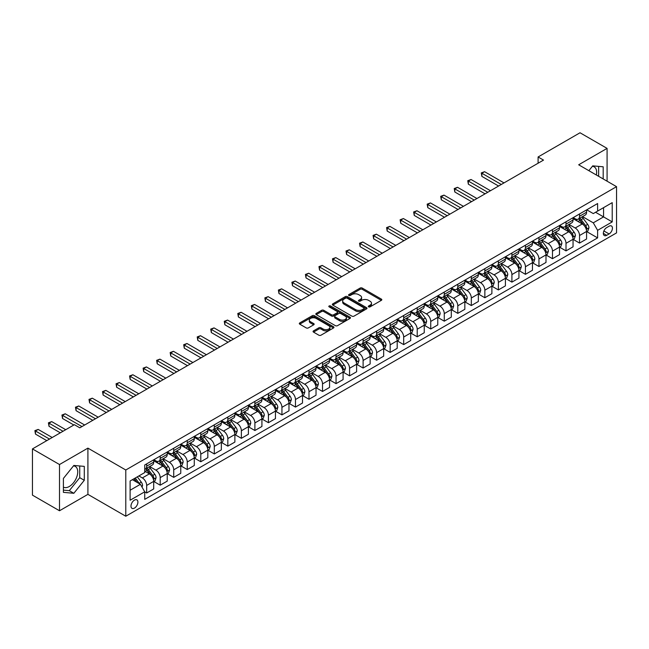 <?xml version="1.0" encoding="UTF-8"?>
<svg xmlns="http://www.w3.org/2000/svg" width="649" height="649" viewBox="0 0 649 649"><rect width="100%" height="100%" fill="white"/><g stroke="black" fill="none" stroke-linecap="round" stroke-linejoin="round"><path stroke-width="0.97" d="M368.6 306.855A1.055 0.608 0 0 0 370.092 306.855L381.377 300.333A1.501 0.868 0 0 0 381.815 299.724A1.501 0.868 0 0 0 381.377 299.108L362.256 288.067A1.501 0.868 0 0 0 360.13 288.067L348.846 294.589A1.055 0.608 0 0 0 348.537 295.019A1.055 0.608 0 0 0 348.846 295.449A1.055 0.608 0 0 0 350.33 295.449L351.79 294.605A4.811 2.774 0 0 1 358.589 294.605L360.187 295.522A4.811 2.774 0 0 1 361.59 297.485A4.811 2.774 0 0 1 360.187 299.449L358.727 300.292A1.055 0.608 0 0 0 358.418 300.722A1.055 0.608 0 0 0 358.727 301.152A1.055 0.608 0 0 0 360.211 301.152L361.671 300.309A4.811 2.774 0 0 1 368.47 300.309L370.06 301.225A4.811 2.774 0 0 1 371.471 303.188A4.811 2.774 0 0 1 370.06 305.152L368.6 305.995A1.055 0.608 0 0 0 368.291 306.425A1.055 0.608 0 0 0 368.6 306.855L368.6 305.995M63.399 487.123A11.933 6.896 120 0 0 69.297 486.49A11.933 6.896 120 0 0 77.093 475.968A11.933 6.896 120 0 0 75.268 466.404A11.933 6.896 120 0 0 73.507 465.868M134.44 508.11A4.9 2.831 120 0 0 137.645 503.794A4.9 2.831 120 0 0 136.89 499.868A4.9 2.831 120 0 0 134.44 500.111A4.9 2.831 120 0 0 131.244 504.427A4.9 2.831 120 0 0 131.998 508.354A4.9 2.831 120 0 0 134.44 508.11M592.407 166.282A11.933 6.896 -60 0 1 594.168 166.825A11.933 6.896 -60 0 1 596.35 174.995M313.499 330.876A1.501 0.868 0 0 0 313.061 331.493A1.501 0.868 0 0 0 313.499 332.101L318.862 335.2A1.501 0.868 0 0 0 320.987 335.2L333.521 327.964A1.501 0.868 0 0 0 333.959 327.347A1.501 0.868 0 0 0 333.521 326.739L314.4 315.698A1.501 0.868 0 0 0 312.274 315.698L299.741 322.934A1.501 0.868 0 0 0 299.303 323.551A1.501 0.868 0 0 0 299.741 324.159L306.223 327.899A1.501 0.868 0 0 0 308.348 327.899L313.71 324.808A1.501 0.868 0 0 0 314.148 324.192A1.501 0.868 0 0 0 313.71 323.575L310.498 321.726A4.016 2.32 0 0 1 309.322 320.087A4.016 2.32 0 0 1 311.804 317.937A4.016 2.32 0 0 1 316.185 318.44L328.767 325.709A4.016 2.32 0 0 1 329.943 327.347A4.016 2.32 0 0 1 327.461 329.497A4.016 2.32 0 0 1 323.088 328.994L320.987 327.777A1.501 0.868 0 0 0 318.862 327.777L313.499 330.876L313.499 332.101M87.907 448.126L59.505 464.53L32.45 448.913L32.45 495.146L59.505 510.763L87.907 494.36L125.784 516.231L125.784 469.998L87.907 448.126L87.907 494.36M607.083 181.193L607.083 148.386L578.673 164.789L616.55 186.661L125.784 469.998M607.083 148.386L580.028 132.769L538.094 156.977L538.094 163.224M32.45 448.913L74.384 424.697L79.795 427.821L543.505 160.1L538.094 156.977M351.896 316.128A1.501 0.868 0 0 0 354.021 316.128L366.555 308.892A1.501 0.868 0 0 0 366.993 308.275A1.501 0.868 0 0 0 366.555 307.667L347.434 296.625A1.501 0.868 0 0 0 345.309 296.625L332.775 303.862A1.501 0.868 0 0 0 332.337 304.478A1.501 0.868 0 0 0 332.775 305.087L351.896 316.128M329.538 307.082A1.055 0.608 0 0 1 330.601 307.228L330.601 305.979L350.038 317.199A1.501 0.868 0 0 1 350.476 317.815A1.501 0.868 0 0 1 350.038 318.424L337.504 325.66A1.501 0.868 0 0 1 335.379 325.66L316.258 314.627L321.628 311.552L321.628 310.303L316.258 313.402A1.501 0.868 0 0 0 315.82 314.011A1.501 0.868 0 0 0 316.258 314.627L316.258 313.402M321.628 311.552A1.501 0.868 0 0 1 323.746 311.552L323.746 310.303A1.501 0.868 0 0 0 321.628 310.303M323.746 310.303L331.501 314.781A1.501 0.868 0 0 0 333.627 314.781L337.188 312.721A1.501 0.868 0 0 0 337.626 312.112A1.501 0.868 0 0 0 337.188 311.496L329.116 306.839A1.055 0.608 0 0 1 328.808 306.409A1.055 0.608 0 0 1 329.457 305.849A1.055 0.608 0 0 1 330.601 305.979M609.087 226.209L606.701 227.58A4.746 2.742 120 0 0 603.602 231.758A4.746 2.742 120 0 0 604.333 235.563A4.746 2.742 120 0 0 606.701 235.327L609.087 233.956A4.746 2.742 120 0 0 612.185 229.77A4.746 2.742 120 0 0 611.455 225.974A4.746 2.742 120 0 0 609.087 226.209M125.784 516.231L616.55 232.894L616.55 186.661M586.737 209.805L593.283 213.586L597.615 211.087L597.615 203.526L144.727 465L144.727 472.561L130.116 480.99L130.116 500.233L144.727 491.804L144.727 499.365L597.615 237.891L597.615 230.33L593.283 222.834L582.526 216.62M597.615 211.087L612.218 202.65L612.218 221.893L597.615 230.33M59.505 464.53L59.505 510.763M595.555 212.272L603.562 216.896L603.562 207.648L612.218 202.65M593.283 222.834L603.562 216.896L612.218 221.893M130.116 490.238L140.395 484.308L132.388 479.684M144.727 491.861L146.674 492.989L146.674 485.428A6.125 3.537 -120 0 0 142.342 477.932L138.878 475.928M146.674 492.989L153.708 488.924L153.708 481.371A6.125 3.537 -120 0 0 149.375 473.867L144.727 471.182M153.87 481.526L160.198 485.176L160.198 477.615A6.125 3.537 -120 0 0 155.874 470.119L149.659 466.534M160.198 485.176L167.231 481.12L167.231 473.559A6.125 3.537 -120 0 0 162.907 466.063L153.708 460.749M167.393 473.713L173.729 477.372L173.729 469.811A6.125 3.537 -120 0 0 169.397 462.315L163.183 458.721M173.729 477.372L180.763 473.308L180.763 465.747A6.125 3.537 -120 0 0 176.431 458.251L167.231 452.937M180.925 465.901L187.253 469.56L187.253 461.999A6.125 3.537 -120 0 0 182.929 454.503L176.706 450.917M187.253 469.56L194.286 465.495L194.286 457.934A6.125 3.537 -120 0 0 189.962 450.438L180.763 445.133M194.449 458.097L200.784 461.747L200.784 454.186A6.125 3.537 -120 0 0 196.452 446.69L190.238 443.105M200.784 461.747L207.818 457.691L207.818 450.13A6.125 3.537 -120 0 0 203.486 442.634L194.286 437.321M207.98 450.284L214.308 453.943L214.308 446.382A6.125 3.537 -120 0 0 209.976 438.886L203.762 435.292M214.308 453.943L221.341 449.879L221.341 442.318A6.125 3.537 -120 0 0 217.017 434.822L207.818 429.508M221.504 442.472L227.831 446.131L227.831 438.57A6.125 3.537 -120 0 0 223.507 431.074L217.293 427.488M227.831 446.131L234.873 442.066L234.873 434.506A6.125 3.537 -120 0 0 230.541 427.01L221.341 421.704M235.035 434.668L241.363 438.318L241.363 430.758A6.125 3.537 -120 0 0 237.031 423.262L230.817 419.676M241.363 438.318L248.397 434.262L248.397 426.701A6.125 3.537 -120 0 0 244.065 419.205L234.873 413.892M248.559 426.855L254.887 430.514L254.887 422.953A6.125 3.537 -120 0 0 250.563 415.449L244.349 411.864M254.887 430.514L261.92 426.45L261.92 418.889A6.125 3.537 -120 0 0 257.596 411.393L248.397 406.079M262.082 419.043L268.418 422.702L268.418 415.141A6.125 3.537 -120 0 0 264.086 407.645L257.872 404.051M268.418 422.702L275.452 418.637L275.452 411.077A6.125 3.537 -120 0 0 271.12 403.581L261.92 398.275M275.614 411.239L281.942 414.889L281.942 407.329A6.125 3.537 -120 0 0 277.618 399.833L271.404 396.247M281.942 414.889L288.975 410.833L288.975 403.272A6.125 3.537 -120 0 0 284.651 395.768L275.452 390.463M289.138 403.427L295.473 407.077L295.473 399.524A6.125 3.537 -120 0 0 291.141 392.02L284.927 388.435M295.473 407.077L302.507 403.021L302.507 395.46A6.125 3.537 -120 0 0 298.175 387.964L288.975 382.65M302.669 395.614L308.997 399.273L308.997 391.712A6.125 3.537 -120 0 0 304.673 384.216L298.451 380.622M308.997 399.273L316.031 395.209L316.031 387.648A6.125 3.537 -120 0 0 311.707 380.152L302.507 374.838M316.193 387.81L322.529 391.461L322.529 383.9A6.125 3.537 -120 0 0 318.197 376.404L311.982 372.818M322.529 391.461L329.562 387.404L329.562 379.843A6.125 3.537 -120 0 0 325.23 372.339L316.031 367.034M329.724 379.998L336.052 383.648L336.052 376.096A6.125 3.537 -120 0 0 331.72 368.591L325.506 365.006M336.052 383.648L343.086 379.592L343.086 372.031A6.125 3.537 -120 0 0 338.754 364.535L329.562 359.222M343.248 372.185L349.576 375.844L349.576 368.283A6.125 3.537 -120 0 0 345.252 360.787L339.038 357.193M349.576 375.844L356.609 371.78L356.609 364.219A6.125 3.537 -120 0 0 352.285 356.723L343.086 351.409M356.78 364.381L363.107 368.032L363.107 360.471A6.125 3.537 -120 0 0 358.775 352.975L352.561 349.389M363.107 368.032L370.141 363.967L370.141 356.415A6.125 3.537 -120 0 0 365.809 348.911L356.609 343.605M370.303 356.569L376.631 360.219L376.631 352.658A6.125 3.537 -120 0 0 372.307 345.163L366.093 341.577M376.631 360.219L383.664 356.163L383.664 348.602A6.125 3.537 -120 0 0 379.341 341.106L370.141 335.793M383.827 348.756L390.163 352.415L390.163 344.854A6.125 3.537 -120 0 0 385.831 337.358L379.616 333.764M390.163 352.415L397.196 348.351L397.196 340.79A6.125 3.537 -120 0 0 392.864 333.294L383.664 327.98M397.358 340.944L403.686 344.603L403.686 337.042A6.125 3.537 -120 0 0 399.362 329.546L393.14 325.96M403.686 344.603L410.72 340.538L410.72 332.978A6.125 3.537 -120 0 0 406.396 325.482L397.196 320.176M410.882 333.14L417.218 336.79L417.218 329.23A6.125 3.537 -120 0 0 412.886 321.734L406.672 318.148M417.218 336.79L424.251 332.734L424.251 325.173A6.125 3.537 -120 0 0 419.919 317.677L410.72 312.364M424.414 325.327L430.741 328.986L430.741 321.425A6.125 3.537 -120 0 0 426.409 313.929L420.195 310.336M430.741 328.986L437.775 324.922L437.775 317.361A6.125 3.537 -120 0 0 433.451 309.865L424.251 304.551M437.937 317.515L444.273 321.174L444.273 313.613A6.125 3.537 -120 0 0 439.941 306.117L433.727 302.531M444.273 321.174L451.306 317.11L451.306 309.549A6.125 3.537 -120 0 0 446.974 302.053L437.775 296.747M451.469 309.711L457.796 313.362L457.796 305.801A6.125 3.537 -120 0 0 453.464 298.305L447.25 294.719M457.796 313.362L464.83 309.305L464.83 301.744A6.125 3.537 -120 0 0 460.498 294.248L451.306 288.935M464.992 301.899L471.32 305.557L471.32 297.996A6.125 3.537 -120 0 0 466.996 290.492L460.782 286.907M471.32 305.557L478.354 301.493L478.354 293.932A6.125 3.537 -120 0 0 474.03 286.436L464.83 281.122M478.516 294.086L484.852 297.745L484.852 290.184A6.125 3.537 -120 0 0 480.52 282.688L474.305 279.094M484.852 297.745L491.885 293.681L491.885 286.12A6.125 3.537 -120 0 0 487.553 278.624L478.354 273.318M492.047 286.282L498.375 289.933L498.375 282.372A6.125 3.537 -120 0 0 494.051 274.876L487.837 271.29M498.375 289.933L505.409 285.876L505.409 278.316A6.125 3.537 -120 0 0 501.085 270.811L491.885 265.506M505.571 278.47L511.907 282.12L511.907 274.568A6.125 3.537 -120 0 0 507.575 267.063L501.361 263.478M511.907 282.12L518.94 278.064L518.94 270.503A6.125 3.537 -120 0 0 514.608 263.007L505.409 257.694M519.103 270.657L525.43 274.316L525.43 266.755A6.125 3.537 -120 0 0 521.106 259.259L514.884 255.665M525.43 274.316L532.464 270.252L532.464 262.691A6.125 3.537 -120 0 0 528.14 255.195L518.94 249.881M532.626 262.853L538.962 266.504L538.962 258.943A6.125 3.537 -120 0 0 534.63 251.447L528.416 247.861M538.962 266.504L545.996 262.447L545.996 254.887A6.125 3.537 -120 0 0 541.664 247.383L532.464 242.077M546.158 255.041L552.486 258.691L552.486 251.139A6.125 3.537 -120 0 0 548.154 243.635L541.939 240.049M552.486 258.691L559.519 254.635L559.519 247.074A6.125 3.537 -120 0 0 555.187 239.578L545.996 234.265M559.681 247.228L566.009 250.887L566.009 243.326A6.125 3.537 -120 0 0 561.685 235.83L555.471 232.237M566.009 250.887L573.051 246.823L573.051 239.262A6.125 3.537 -120 0 0 568.719 231.766L559.519 226.452M573.213 239.424L579.541 243.075L579.541 235.514A6.125 3.537 -120 0 0 575.209 228.018L568.995 224.432M579.541 243.075L586.574 239.01L586.574 231.458A6.125 3.537 -120 0 0 582.242 223.954L573.051 218.648M573.213 217.618L575.209 218.77A6.125 3.537 -120 0 0 578.275 219.078A6.125 3.537 -120 0 0 579.541 216.271L579.541 213.959M559.681 225.422L561.685 226.582A6.125 3.537 -120 0 0 564.744 226.882A6.125 3.537 -120 0 0 566.009 224.083L566.009 221.771M546.158 233.234L548.154 234.394A6.125 3.537 -120 0 0 551.22 234.695A6.125 3.537 -120 0 0 552.486 231.888L552.486 229.576M532.626 241.047L534.63 242.199A6.125 3.537 -120 0 0 537.688 242.507A6.125 3.537 -120 0 0 538.962 239.7L538.962 237.388M519.103 248.851L521.106 250.011A6.125 3.537 -120 0 0 524.165 250.311A6.125 3.537 -120 0 0 525.43 247.512L525.43 245.2M505.571 256.663L507.575 257.823A6.125 3.537 -120 0 0 510.633 258.124A6.125 3.537 -120 0 0 511.907 255.325L511.907 253.013M492.047 264.476L494.051 265.628A6.125 3.537 -120 0 0 497.11 265.936A6.125 3.537 -120 0 0 498.375 263.129L498.375 260.817M478.516 272.28L480.52 273.44A6.125 3.537 -120 0 0 483.586 273.74A6.125 3.537 -120 0 0 484.852 270.941L484.852 268.629M464.992 280.092L466.996 281.252A6.125 3.537 -120 0 0 470.054 281.552A6.125 3.537 -120 0 0 471.32 278.754L471.32 276.442M451.469 287.905L453.464 289.056A6.125 3.537 -120 0 0 456.531 289.365A6.125 3.537 -120 0 0 457.796 286.558L457.796 284.246M437.937 295.717L439.941 296.869A6.125 3.537 -120 0 0 442.999 297.169A6.125 3.537 -120 0 0 444.273 294.37L444.273 292.058M424.414 303.521L426.409 304.681A6.125 3.537 -120 0 0 429.476 304.981A6.125 3.537 -120 0 0 430.741 302.183L430.741 299.87M410.882 311.333L412.886 312.485A6.125 3.537 -120 0 0 415.944 312.794A6.125 3.537 -120 0 0 417.218 309.987L417.218 307.675M397.358 319.146L399.362 320.298A6.125 3.537 -120 0 0 402.421 320.598A6.125 3.537 -120 0 0 403.686 317.799L403.686 315.487M383.827 326.95L385.831 328.11A6.125 3.537 -120 0 0 388.889 328.41A6.125 3.537 -120 0 0 390.163 325.611L390.163 323.299M370.303 334.762L372.307 335.914A6.125 3.537 -120 0 0 375.365 336.223A6.125 3.537 -120 0 0 376.631 333.416L376.631 331.104M356.772 342.575L358.775 343.727A6.125 3.537 -120 0 0 361.842 344.027A6.125 3.537 -120 0 0 363.107 341.228L363.107 338.916M343.248 350.379L345.252 351.539A6.125 3.537 -120 0 0 348.31 351.839A6.125 3.537 -120 0 0 349.576 349.04L349.576 346.728M329.724 358.191L331.72 359.351A6.125 3.537 -120 0 0 334.787 359.651A6.125 3.537 -120 0 0 336.052 356.845L336.052 354.532M316.193 366.004L318.197 367.156A6.125 3.537 -120 0 0 321.255 367.464A6.125 3.537 -120 0 0 322.529 364.657L322.529 362.345M302.669 373.808L304.673 374.968A6.125 3.537 -120 0 0 307.731 375.268A6.125 3.537 -120 0 0 308.997 372.469L308.997 370.157M289.138 381.62L291.141 382.78A6.125 3.537 -120 0 0 294.2 383.08A6.125 3.537 -120 0 0 295.473 380.273L295.473 377.969M275.614 389.432L277.618 390.584A6.125 3.537 -120 0 0 280.676 390.893A6.125 3.537 -120 0 0 281.942 388.086L281.942 385.774M262.082 397.237L264.086 398.397A6.125 3.537 -120 0 0 267.153 398.697A6.125 3.537 -120 0 0 268.418 395.898L268.418 393.586M248.559 405.049L250.563 406.209A6.125 3.537 -120 0 0 253.621 406.509A6.125 3.537 -120 0 0 254.887 403.71L254.887 401.398M235.035 412.861L237.031 414.013A6.125 3.537 -120 0 0 240.098 414.322A6.125 3.537 -120 0 0 241.363 411.515L241.363 409.203M221.504 420.674L223.507 421.826A6.125 3.537 -120 0 0 226.566 422.126A6.125 3.537 -120 0 0 227.831 419.327L227.831 417.015M207.98 428.478L209.976 429.638A6.125 3.537 -120 0 0 213.042 429.938A6.125 3.537 -120 0 0 214.308 427.139L214.308 424.827M194.449 436.29L196.452 437.442A6.125 3.537 -120 0 0 199.511 437.751A6.125 3.537 -120 0 0 200.784 434.944L200.784 432.632M180.925 444.103L182.929 445.255A6.125 3.537 -120 0 0 185.987 445.555A6.125 3.537 -120 0 0 187.253 442.756L187.253 440.444M167.393 451.907L169.397 453.067A6.125 3.537 -120 0 0 172.456 453.367A6.125 3.537 -120 0 0 173.729 450.568L173.729 448.256M153.87 459.719L155.874 460.871A6.125 3.537 -120 0 0 158.932 461.179A6.125 3.537 -120 0 0 160.198 458.372L160.198 456.06M586.737 231.612L597.615 237.891M578.275 219.078L585.309 215.014A6.125 3.537 -120 0 0 586.574 212.207L586.574 209.903M564.744 226.882L571.777 222.826A6.125 3.537 -120 0 0 573.051 220.019L573.051 217.707M551.22 234.695L558.254 230.63A6.125 3.537 -120 0 0 559.519 227.831L559.519 225.519M537.688 242.507L544.722 238.443A6.125 3.537 -120 0 0 545.996 235.644L545.996 233.332M524.165 250.311L531.198 246.255A6.125 3.537 -120 0 0 532.464 243.448L532.464 241.136M510.633 258.124L517.667 254.059A6.125 3.537 -120 0 0 518.94 251.26L518.94 248.948M497.11 265.936L504.143 261.872A6.125 3.537 -120 0 0 505.409 259.073L505.409 256.761M483.586 273.74L490.62 269.684A6.125 3.537 -120 0 0 491.885 266.877L491.885 264.565M470.054 281.552L477.088 277.488A6.125 3.537 -120 0 0 478.354 274.689L478.354 272.377M456.531 289.365L463.564 285.3A6.125 3.537 -120 0 0 464.83 282.502L464.83 280.19M442.999 297.169L450.033 293.113A6.125 3.537 -120 0 0 451.306 290.306L451.306 287.994M429.476 304.981L436.509 300.917A6.125 3.537 -120 0 0 437.775 298.118L437.775 295.806M415.944 312.794L422.978 308.729A6.125 3.537 -120 0 0 424.251 305.93L424.251 303.618M402.421 320.598L409.454 316.542A6.125 3.537 -120 0 0 410.72 313.735L410.72 311.423M388.889 328.41L395.931 324.354A6.125 3.537 -120 0 0 397.196 321.547L397.196 319.235M375.365 336.223L382.399 332.158A6.125 3.537 -120 0 0 383.664 329.359L383.664 327.047M361.842 344.027L368.875 339.971A6.125 3.537 -120 0 0 370.141 337.164L370.141 334.852M348.31 351.839L355.344 347.783A6.125 3.537 -120 0 0 356.609 344.976L356.609 342.664M334.787 359.651L341.82 355.587A6.125 3.537 -120 0 0 343.086 352.788L343.086 350.476M321.255 367.464L328.289 363.399A6.125 3.537 -120 0 0 329.562 360.601L329.562 358.289M307.731 375.268L314.765 371.212A6.125 3.537 -120 0 0 316.031 368.405L316.031 366.093M294.2 383.08L301.233 379.016A6.125 3.537 -120 0 0 302.507 376.217L302.507 373.905M280.676 390.893L287.71 386.828A6.125 3.537 -120 0 0 288.975 384.03L288.975 381.717M267.153 398.697L274.186 394.641A6.125 3.537 -120 0 0 275.452 391.834L275.452 389.522M253.621 406.509L260.655 402.445A6.125 3.537 -120 0 0 261.92 399.646L261.92 397.334M240.098 414.322L247.131 410.257A6.125 3.537 -120 0 0 248.397 407.458L248.397 405.146M226.566 422.126L233.599 418.07A6.125 3.537 -120 0 0 234.873 415.263L234.873 412.951M213.042 429.938L220.076 425.874A6.125 3.537 -120 0 0 221.341 423.075L221.341 420.763M199.511 437.751L206.544 433.686A6.125 3.537 -120 0 0 207.818 430.887L207.818 428.575M185.987 445.555L193.021 441.498A6.125 3.537 -120 0 0 194.286 438.692L194.286 436.379M172.456 453.367L179.497 449.311A6.125 3.537 -120 0 0 180.763 446.504L180.763 444.192M158.932 461.179L165.966 457.115A6.125 3.537 -120 0 0 167.231 454.316L167.231 452.004M144.727 469.235A6.125 3.537 -120 0 0 145.408 468.984L152.442 464.927A6.125 3.537 -120 0 0 153.708 462.12L153.708 459.808M145.408 468.984A6.125 3.537 -120 0 0 146.674 466.185L146.674 463.873M140.395 484.308L144.727 491.804M603.189 178.937L603.189 166.793L592.74 165.86L588.87 170.679M63.399 492.356L73.84 493.289L84.289 480.301L84.289 466.38L73.84 465.447L63.399 478.435L63.399 492.356M598.638 176.317L598.638 166.387M63.399 490.141L69.297 490.668L79.738 477.68L79.738 465.974M79.738 477.68L84.289 480.301M69.297 490.668L73.84 493.289M369.021 307.001L370.06 306.401A4.811 2.774 0 0 0 371.471 304.438L371.471 303.188M361.59 297.485L361.59 298.735A4.811 2.774 0 0 1 360.187 300.698L359.14 301.298M381.352 300.349L362.256 289.324A1.501 0.868 0 0 0 360.13 289.324L349.267 295.595M366.539 308.9L347.434 297.875A1.501 0.868 0 0 0 345.309 297.875L332.799 305.103M363.902 308.705A1.055 0.608 0 0 0 364.211 308.275A1.055 0.608 0 0 0 363.902 307.845L347.118 298.159A1.055 0.608 0 0 0 345.633 298.159L344.092 299.051A4.811 2.774 0 0 0 342.68 301.014A4.811 2.774 0 0 0 344.092 302.969L355.563 309.597A4.811 2.774 0 0 0 362.361 309.597L363.902 308.705L363.902 309.954A1.055 0.608 0 0 0 364.211 309.524L364.211 308.275M342.68 301.014L342.68 302.264A4.811 2.774 0 0 0 344.092 304.219L344.092 302.969M363.902 309.954L362.361 310.847A4.811 2.774 0 0 1 355.563 310.847L344.092 304.219M323.746 311.552L331.501 316.031A1.501 0.868 0 0 0 333.627 316.031L337.188 313.97A1.501 0.868 0 0 0 337.626 313.362L337.626 312.112M330.601 307.228L350.022 318.44M339.549 319.422A4.016 2.32 0 0 0 343.929 319.925A4.016 2.32 0 0 0 346.412 317.783A4.016 2.32 0 0 0 345.236 316.144L340.798 313.581A1.501 0.868 0 0 0 338.673 313.581L335.119 315.641A1.501 0.868 0 0 0 334.673 316.25A1.501 0.868 0 0 0 335.119 316.866L339.549 319.422L339.549 320.671A4.016 2.32 0 0 0 343.929 321.174A4.016 2.32 0 0 0 346.412 319.032L346.412 317.783M334.673 316.25L334.673 317.499A1.501 0.868 0 0 0 335.119 318.115L335.119 316.866M339.549 320.671L335.119 318.115M329.943 327.347L329.943 328.597A4.016 2.32 0 0 1 327.461 330.747A4.016 2.32 0 0 1 323.088 330.244L320.987 329.027A1.501 0.868 0 0 0 318.862 329.027L313.516 332.118M309.322 320.087L309.322 321.336A4.016 2.32 0 0 0 310.498 322.975L310.498 321.726M313.71 323.575L313.71 324.808L310.498 322.975M333.505 327.972L314.4 316.947A1.501 0.868 0 0 0 312.274 316.947L299.765 324.176L299.741 322.934M586.574 231.701L587.872 230.955L588.951 227.831A4.056 2.345 -120 0 0 587.661 224.376L583.24 218.478A11.706 6.758 -120 0 0 581.958 216.944M577.561 221.252A11.706 6.758 -120 0 0 575.168 218.745M586.201 229.219L586.761 228.002A4.056 2.345 -120 0 0 585.601 225.56L581.179 219.662A11.706 6.758 -120 0 0 579.906 218.129M578.819 218.762A9.719 5.614 60 0 1 580.409 220.571L584.149 225.568M504.005 182.904L484.576 171.693L481.874 173.259L481.874 176.382L498.594 186.036M578.608 218.883A11.706 6.758 60 0 1 579.881 220.409L582.826 224.335M481.874 176.382L481.282 172.91L501.296 184.47M481.282 172.91L484.576 171.693M573.051 239.513L574.349 238.767L575.428 235.644A4.056 2.345 -120 0 0 574.13 232.188L569.708 226.282A11.706 6.758 -120 0 0 568.435 224.757M564.038 229.065A11.706 6.758 -120 0 0 561.636 226.558M572.678 237.031L573.237 235.814A4.056 2.345 -120 0 0 572.077 233.372L567.656 227.474A11.706 6.758 -120 0 0 566.374 225.941M565.287 226.574A9.719 5.614 60 0 1 566.885 228.383L570.625 233.38M490.474 190.717L471.052 179.505L468.351 181.063L468.351 184.186L485.063 193.84M565.076 226.688A11.706 6.758 60 0 1 566.358 228.221L569.295 232.147M468.351 184.186L467.751 180.722L487.772 192.282M467.751 180.722L471.052 179.505M559.519 247.326L560.817 246.571L561.896 243.448A4.056 2.345 -120 0 0 560.606 240L556.185 234.094A11.706 6.758 -120 0 0 554.903 232.561M550.506 236.877A11.706 6.758 -120 0 0 548.113 234.362M559.154 244.843L559.714 243.626A4.056 2.345 -120 0 0 558.554 241.185L554.124 235.279A11.706 6.758 -120 0 0 552.851 233.754M551.764 234.378A9.719 5.614 60 0 1 553.354 236.195L557.102 241.185M476.95 198.529L457.529 187.31L454.819 188.875L454.819 191.999L471.539 201.652M551.553 234.5A11.706 6.758 60 0 1 552.826 236.033L555.771 239.952M454.819 191.999L454.227 188.535L474.241 200.087M454.227 188.535L457.529 187.31M545.996 255.13L547.294 254.384L548.373 251.26A4.056 2.345 -120 0 0 547.083 247.804L542.653 241.907A11.706 6.758 -120 0 0 541.38 240.373M536.983 244.681A11.706 6.758 -120 0 0 534.581 242.174M545.622 252.648L546.182 251.431A4.056 2.345 -120 0 0 545.022 248.997L540.601 243.091A11.706 6.758 -120 0 0 539.327 241.558M538.232 242.191A9.719 5.614 60 0 1 539.83 244L543.57 248.997M463.427 206.341L443.997 195.122L441.296 196.688L441.296 199.811L458.016 209.465M538.021 242.312A11.706 6.758 60 0 1 539.303 243.837L542.24 247.764M441.296 199.811L440.695 196.339L460.717 207.899M440.695 196.339L443.997 195.122M532.464 262.942L533.762 262.196L534.849 259.073A4.056 2.345 -120 0 0 533.551 255.617L529.13 249.711A11.706 6.758 -120 0 0 527.856 248.186M523.451 252.493A11.706 6.758 -120 0 0 521.058 249.987M532.099 260.46L532.659 259.243A4.056 2.345 -120 0 0 531.499 256.801L527.077 250.903A11.706 6.758 -120 0 0 525.795 249.37M524.708 250.003A9.719 5.614 60 0 1 526.298 251.812L530.046 256.809M449.895 214.146L430.474 202.934L427.764 204.492L427.764 207.615L444.484 217.269M524.497 250.116A11.706 6.758 60 0 1 525.779 251.65L528.716 255.576M427.764 207.615L427.172 204.151L447.193 215.711M427.172 204.151L430.474 202.934M518.94 270.755L520.238 270L521.317 266.877A4.056 2.345 -120 0 0 520.027 263.429L515.606 257.523A11.706 6.758 -120 0 0 514.324 255.99M509.927 260.306A11.706 6.758 -120 0 0 507.534 257.791M518.567 268.272L519.127 267.055A4.056 2.345 -120 0 0 517.967 264.614L513.546 258.708A11.706 6.758 -120 0 0 512.272 257.182M511.177 257.807A9.719 5.614 60 0 1 512.775 259.624L516.515 264.622M436.371 221.958L416.942 210.747L414.24 212.304L414.24 215.427L430.96 225.081M510.974 257.929A11.706 6.758 60 0 1 512.248 259.462L515.184 263.38M414.24 215.427L413.64 211.963L433.662 223.516M413.64 211.963L416.942 210.747M505.409 278.567L506.707 277.813L507.794 274.689A4.056 2.345 -120 0 0 506.496 271.233L502.075 265.336A11.706 6.758 -120 0 0 500.801 263.802M496.404 268.11A11.706 6.758 -120 0 0 494.003 265.603M505.044 276.076L505.603 274.86A4.056 2.345 -120 0 0 504.443 272.426L500.022 266.52A11.706 6.758 -120 0 0 498.74 264.987M497.653 265.619A9.719 5.614 60 0 1 499.251 267.437L502.991 272.426M422.84 229.77L403.418 218.551L400.709 220.116L400.709 223.24L417.429 232.894M497.442 265.741A11.706 6.758 60 0 1 498.724 267.266L501.661 271.193M400.709 223.24L400.117 219.768L420.138 231.328M400.117 219.768L403.418 218.551M491.885 286.371L493.183 285.625L494.262 282.502A4.056 2.345 -120 0 0 492.972 279.046L488.551 273.14A11.706 6.758 -120 0 0 487.269 271.615M482.872 275.922A11.706 6.758 -120 0 0 480.479 273.416M491.512 283.889L492.072 282.672A4.056 2.345 -120 0 0 490.912 280.23L486.49 274.332A11.706 6.758 -120 0 0 485.217 272.799M484.13 273.432A9.719 5.614 60 0 1 485.72 275.241L489.46 280.238M409.316 237.575L389.887 226.363L387.185 227.921L387.185 231.052L403.905 240.698M483.919 273.553A11.706 6.758 60 0 1 485.192 275.079L488.137 279.005M387.185 231.052L386.593 227.58L406.607 239.14M386.593 227.58L389.887 226.363M478.354 294.184L479.66 293.429L480.739 290.306A4.056 2.345 -120 0 0 479.441 286.858L475.019 280.952A11.706 6.758 -120 0 0 473.746 279.419M469.349 283.735A11.706 6.758 -120 0 0 466.947 281.22M477.989 291.701L478.548 290.484A4.056 2.345 -120 0 0 477.388 288.042L472.967 282.137A11.706 6.758 -120 0 0 471.685 280.611M470.598 281.236A9.719 5.614 60 0 1 472.196 283.053L475.936 288.051M395.785 245.387L376.363 234.175L373.654 235.733L373.654 238.856L390.373 248.51M470.387 281.358A11.706 6.758 60 0 1 471.669 282.891L474.606 286.817M373.654 238.856L373.061 235.392L393.083 246.953M373.061 235.392L376.363 234.175M464.83 301.996L466.128 301.241L467.207 298.118A4.056 2.345 -120 0 0 465.917 294.662L461.496 288.764A11.706 6.758 -120 0 0 460.214 287.231M455.817 291.539A11.706 6.758 -120 0 0 453.424 289.032M464.457 299.505L465.025 298.289A4.056 2.345 -120 0 0 463.857 295.855L459.435 289.949A11.706 6.758 -120 0 0 458.162 288.416M457.074 289.048A9.719 5.614 60 0 1 458.665 290.866L462.413 295.855M382.261 253.199L362.84 241.98L360.13 243.545L360.13 246.669L376.85 256.323M456.864 289.17A11.706 6.758 60 0 1 458.137 290.695L461.082 294.622M360.13 246.669L359.538 243.197L379.551 254.757M359.538 243.197L362.84 241.98M451.306 309.8L452.604 309.054L453.683 305.93A4.056 2.345 -120 0 0 452.385 302.475L447.964 296.569A11.706 6.758 -120 0 0 446.69 295.044M442.294 299.351A11.706 6.758 -120 0 0 439.892 296.844M450.933 307.318L451.493 306.101A4.056 2.345 -120 0 0 450.333 303.659L445.912 297.761A11.706 6.758 -120 0 0 444.63 296.228M443.543 296.861A9.719 5.614 60 0 1 445.141 298.67L448.881 303.667M368.729 261.003L349.308 249.792L346.607 251.35L346.607 254.481L363.318 264.127M443.332 296.982A11.706 6.758 60 0 1 444.614 298.508L447.55 302.434M346.607 254.481L346.006 251.009L366.028 262.569M346.006 251.009L349.308 249.792M437.775 317.612L439.073 316.866L440.16 313.735A4.056 2.345 -120 0 0 438.862 310.287L434.441 304.381A11.706 6.758 -120 0 0 433.159 302.856M428.762 307.164A11.706 6.758 -120 0 0 426.369 304.657M437.41 315.13L437.97 313.913A4.056 2.345 -120 0 0 436.809 311.471L432.388 305.565A11.706 6.758 -120 0 0 431.106 304.04M430.019 304.665A9.719 5.614 60 0 1 431.609 306.482L435.357 311.479M355.206 268.816L335.784 257.604L333.075 259.162L333.075 262.285L349.795 271.939M429.808 304.787A11.706 6.758 60 0 1 431.082 306.32L434.027 310.246M333.075 262.285L332.483 258.821L352.504 270.382M332.483 258.821L335.784 257.604M424.251 325.425L425.549 324.67L426.628 321.547A4.056 2.345 -120 0 0 425.338 318.091L420.917 312.193A11.706 6.758 -120 0 0 419.635 310.66M415.238 314.968A11.706 6.758 -120 0 0 412.845 312.461M423.878 322.934L424.438 321.717A4.056 2.345 -120 0 0 423.278 319.284L418.856 313.378A11.706 6.758 -120 0 0 417.583 311.853M416.488 312.477A9.719 5.614 60 0 1 418.086 314.294L421.826 319.284M341.682 276.628L322.253 265.409L319.551 266.974L319.551 270.098L336.271 279.751M416.285 312.599A11.706 6.758 60 0 1 417.558 314.132L420.495 318.051M319.551 270.098L318.951 266.634L338.973 278.186M318.951 266.634L322.253 265.409M410.72 333.229L412.018 332.483L413.105 329.359A4.056 2.345 -120 0 0 411.807 325.903L407.385 320.006A11.706 6.758 -120 0 0 406.112 318.472M401.715 322.78A11.706 6.758 -120 0 0 399.313 320.273M410.355 330.747L410.914 329.53A4.056 2.345 -120 0 0 409.754 327.088L405.333 321.19A11.706 6.758 -120 0 0 404.051 319.657M402.964 320.29A9.719 5.614 60 0 1 404.562 322.099L408.302 327.096M328.151 284.432L308.729 273.221L306.02 274.787L306.02 277.91L322.74 287.556M402.753 320.411A11.706 6.758 60 0 1 404.035 321.936L406.972 325.863M306.02 277.91L305.428 274.438L325.449 285.998M305.428 274.438L308.729 273.221M397.196 341.041L398.494 340.295L399.573 337.164A4.056 2.345 -120 0 0 398.283 333.716L393.862 327.81A11.706 6.758 -120 0 0 392.58 326.285M388.183 330.592A11.706 6.758 -120 0 0 385.79 328.086M396.823 338.559L397.383 337.342A4.056 2.345 -120 0 0 396.223 334.9L391.801 329.002A11.706 6.758 -120 0 0 390.528 327.469M389.432 328.094A9.719 5.614 60 0 1 391.031 329.911L394.77 334.908M314.627 292.245L295.198 281.033L292.496 282.591L292.496 285.714L309.216 295.368M389.23 328.216A11.706 6.758 60 0 1 390.503 329.749L393.44 333.675M292.496 285.714L291.896 282.25L311.918 293.81M291.896 282.25L295.198 281.033M383.664 348.854L384.962 348.099L386.05 344.976A4.056 2.345 -120 0 0 384.752 341.52L380.33 335.622A11.706 6.758 -120 0 0 379.057 334.089M374.66 338.397A11.706 6.758 -120 0 0 372.258 335.89M383.299 346.363L383.859 345.146A4.056 2.345 -120 0 0 382.699 342.713L378.278 336.807A11.706 6.758 -120 0 0 376.996 335.282M375.909 335.906A9.719 5.614 60 0 1 377.507 337.723L381.247 342.713M301.095 300.057L281.674 288.837L278.965 290.403L278.965 293.526L295.684 303.18M375.698 336.028A11.706 6.758 60 0 1 376.98 337.561L379.916 341.479M278.965 293.526L278.372 290.062L298.394 301.615M278.372 290.062L281.674 288.837M370.141 356.658L371.439 355.912L372.518 352.788A4.056 2.345 -120 0 0 371.228 349.332L366.807 343.435A11.706 6.758 -120 0 0 365.525 341.901M361.128 346.209A11.706 6.758 -120 0 0 358.735 343.702M369.768 354.176L370.328 352.959A4.056 2.345 -120 0 0 369.167 350.517L364.746 344.619A11.706 6.758 -120 0 0 363.472 343.086M362.385 343.719A9.719 5.614 60 0 1 363.975 345.528L367.715 350.525M287.572 307.861L268.142 296.65L265.441 298.216L265.441 301.339L282.161 310.993M362.174 343.84A11.706 6.758 60 0 1 363.448 345.365L366.393 349.292M265.441 301.339L264.849 297.867L284.862 309.427M264.849 297.867L268.142 296.65M356.609 364.47L357.915 363.724L358.994 360.601A4.056 2.345 -120 0 0 357.696 357.145L353.275 351.239A11.706 6.758 -120 0 0 352.001 349.714M347.604 354.021A11.706 6.758 -120 0 0 345.203 351.515M356.244 361.988L356.804 360.771A4.056 2.345 -120 0 0 355.644 358.329L351.223 352.431A11.706 6.758 -120 0 0 349.941 350.898M348.854 351.531A9.719 5.614 60 0 1 350.452 353.34L354.192 358.337M274.04 315.674L254.619 304.462L251.917 306.02L251.917 309.143L268.629 318.797M348.643 351.644A11.706 6.758 60 0 1 349.925 353.178L352.861 357.104M251.917 309.143L251.317 305.679L271.339 317.239M251.317 305.679L254.619 304.462M343.086 372.283L344.384 371.528L345.463 368.405A4.056 2.345 -120 0 0 344.173 364.957L339.752 359.051A11.706 6.758 -120 0 0 338.47 357.518M334.073 361.834A11.706 6.758 -120 0 0 331.68 359.319M342.721 369.8L343.28 368.583A4.056 2.345 -120 0 0 342.112 366.141L337.691 360.236A11.706 6.758 -120 0 0 336.417 358.71M335.33 359.335A9.719 5.614 60 0 1 336.92 361.152L340.668 366.141M260.517 323.486L241.095 312.266L238.386 313.832L238.386 316.955L255.106 326.609M335.119 359.457A11.706 6.758 60 0 1 336.393 360.99L339.338 364.908M238.386 316.955L237.794 313.491L257.807 325.044M237.794 313.491L241.095 312.266M329.562 380.087L330.86 379.341L331.939 376.217A4.056 2.345 -120 0 0 330.649 372.761L326.22 366.863A11.706 6.758 -120 0 0 324.946 365.33M320.549 369.638A11.706 6.758 -120 0 0 318.148 367.131M329.189 377.604L329.749 376.388A4.056 2.345 -120 0 0 328.589 373.954L324.167 368.048A11.706 6.758 -120 0 0 322.894 366.515M321.799 367.147A9.719 5.614 60 0 1 323.397 368.957L327.137 373.954M246.993 331.298L227.564 320.079L224.862 321.644L224.862 324.768L241.582 334.422M321.588 367.269A11.706 6.758 60 0 1 322.869 368.794L325.806 372.721M224.862 324.768L224.262 321.296L244.284 332.856M224.262 321.296L227.564 320.079M316.031 387.899L317.329 387.153L318.416 384.03A4.056 2.345 -120 0 0 317.118 380.574L312.696 374.668A11.706 6.758 -120 0 0 311.423 373.143M307.018 377.45A11.706 6.758 -120 0 0 304.624 374.944M315.665 385.417L316.225 384.2A4.056 2.345 -120 0 0 315.065 381.758L310.644 375.86A11.706 6.758 -120 0 0 309.362 374.327M308.275 374.96A9.719 5.614 60 0 1 309.865 376.769L313.613 381.766M233.462 339.103L214.04 327.891L211.331 329.449L211.331 332.572L228.05 342.226M308.064 375.073A11.706 6.758 60 0 1 309.338 376.607L312.283 380.533M211.331 332.572L210.738 329.108L230.76 340.668M210.738 329.108L214.04 327.891M302.507 395.712L303.805 394.957L304.884 391.834A4.056 2.345 -120 0 0 303.594 388.386L299.173 382.48A11.706 6.758 -120 0 0 297.891 380.947M293.494 385.263A11.706 6.758 -120 0 0 291.101 382.748M302.134 393.229L302.694 392.012A4.056 2.345 -120 0 0 301.534 389.57L297.112 383.664A11.706 6.758 -120 0 0 295.839 382.139M294.743 382.764A9.719 5.614 60 0 1 296.342 384.581L300.081 389.578M219.938 346.915L200.509 335.703L197.807 337.261L197.807 340.384L214.527 350.038M294.541 382.886A11.706 6.758 60 0 1 295.814 384.419L298.751 388.337M197.807 340.384L197.207 336.92L217.228 348.472M197.207 336.92L200.509 335.703M288.975 403.516L290.273 402.769L291.36 399.646A4.056 2.345 -120 0 0 290.062 396.19L285.641 390.292A11.706 6.758 -120 0 0 284.367 388.759M279.97 393.067A11.706 6.758 -120 0 0 277.569 390.56M288.61 401.033L289.17 399.816A4.056 2.345 -120 0 0 288.01 397.383L283.589 391.477A11.706 6.758 -120 0 0 282.307 389.944M281.22 390.576A9.719 5.614 60 0 1 282.818 392.394L286.558 397.383M206.406 354.727L186.985 343.508L184.275 345.073L184.275 348.197L200.995 357.85M281.009 390.698A11.706 6.758 60 0 1 282.291 392.223L285.227 396.15M184.275 348.197L183.683 344.724L203.705 356.285M183.683 344.724L186.985 343.508M275.452 411.328L276.75 410.582L277.829 407.458A4.056 2.345 -120 0 0 276.539 404.002L272.118 398.097A11.706 6.758 -120 0 0 270.836 396.571M266.439 400.879A11.706 6.758 -120 0 0 264.046 398.372M275.079 408.846L275.638 407.629A4.056 2.345 -120 0 0 274.478 405.187L270.057 399.289A11.706 6.758 -120 0 0 268.783 397.756M267.688 398.389A9.719 5.614 60 0 1 269.286 400.198L273.026 405.195M192.883 362.531L173.453 351.32L170.752 352.878L170.752 356.009L187.472 365.655M267.485 398.51A11.706 6.758 60 0 1 268.759 400.035L271.704 403.962M170.752 356.009L170.16 352.537L190.173 364.097M170.16 352.537L173.453 351.32M261.92 419.14L263.226 418.386L264.305 415.263A4.056 2.345 -120 0 0 263.007 411.815L258.586 405.909A11.706 6.758 -120 0 0 257.312 404.376M252.915 408.692A11.706 6.758 -120 0 0 250.514 406.177M261.555 416.658L262.115 415.441A4.056 2.345 -120 0 0 260.955 412.999L256.533 407.093A11.706 6.758 -120 0 0 255.252 405.568M254.165 406.193A9.719 5.614 60 0 1 255.763 408.01L259.503 413.007M179.351 370.344L159.93 359.132L157.22 360.69L157.22 363.813L173.94 373.467M253.954 406.315A11.706 6.758 60 0 1 255.235 407.848L258.172 411.774M157.22 363.813L156.628 360.349L176.65 371.909M156.628 360.349L159.93 359.132M248.397 426.953L249.695 426.198L250.774 423.075A4.056 2.345 -120 0 0 249.484 419.619L245.062 413.721A11.706 6.758 -120 0 0 243.781 412.188M239.384 416.496A11.706 6.758 -120 0 0 236.99 413.989M248.023 424.462L248.591 423.245A4.056 2.345 -120 0 0 247.423 420.812L243.002 414.906A11.706 6.758 -120 0 0 241.728 413.372M240.641 414.005A9.719 5.614 60 0 1 242.231 415.822L245.971 420.812M165.828 378.156L146.406 366.936L143.697 368.502L143.697 371.626L160.417 381.279M240.43 414.127A11.706 6.758 60 0 1 241.704 415.652L244.649 419.579M143.697 371.626L143.105 368.153L163.118 379.714M143.105 368.153L146.406 366.936M234.873 434.757L236.171 434.011L237.25 430.887A4.056 2.345 -120 0 0 235.952 427.431L231.531 421.526A11.706 6.758 -120 0 0 230.257 420M225.86 424.308A11.706 6.758 -120 0 0 223.459 421.801M234.5 432.275L235.06 431.058A4.056 2.345 -120 0 0 233.9 428.616L229.478 422.718A11.706 6.758 -120 0 0 228.197 421.185M227.109 421.818A9.719 5.614 60 0 1 228.708 423.627L232.447 428.624M152.296 385.96L132.875 374.749L130.173 376.306L130.173 379.438L146.885 389.084M226.899 421.939A11.706 6.758 60 0 1 228.18 423.464L231.117 427.391M130.173 379.438L129.573 375.966L149.595 387.526M129.573 375.966L132.875 374.749M221.341 442.569L222.639 441.823L223.727 438.692A4.056 2.345 -120 0 0 222.429 435.244L218.007 429.338A11.706 6.758 -120 0 0 216.725 427.813M212.328 432.12A11.706 6.758 -120 0 0 209.935 429.614M220.976 440.087L221.536 438.87A4.056 2.345 -120 0 0 220.376 436.428L215.947 430.522A11.706 6.758 -120 0 0 214.673 428.997M213.586 429.622A9.719 5.614 60 0 1 215.176 431.439L218.924 436.436M138.772 393.773L119.351 382.561L116.642 384.119L116.642 387.242L133.361 396.896M213.375 429.743A11.706 6.758 60 0 1 214.649 431.277L217.593 435.203M116.642 387.242L116.049 383.778L136.071 395.338M116.049 383.778L119.351 382.561M207.818 450.382L209.116 449.627L210.195 446.504A4.056 2.345 -120 0 0 208.905 443.048L204.484 437.15A11.706 6.758 -120 0 0 203.202 435.617M198.805 439.925A11.706 6.758 -120 0 0 196.412 437.418M207.445 447.891L208.004 446.674A4.056 2.345 -120 0 0 206.844 444.241L202.423 438.335A11.706 6.758 -120 0 0 201.149 436.809M200.054 437.434A9.719 5.614 60 0 1 201.652 439.251L205.392 444.241M125.249 401.585L105.819 390.365L103.118 391.931L103.118 395.054L119.838 404.708M199.851 437.556A11.706 6.758 60 0 1 201.125 439.089L204.062 443.007M103.118 395.054L102.518 391.59L122.539 403.143M102.518 391.59L105.819 390.365M194.286 458.186L195.584 457.44L196.671 454.316A4.056 2.345 -120 0 0 195.373 450.86L190.952 444.954A11.706 6.758 -120 0 0 189.678 443.429M185.281 447.737A11.706 6.758 -120 0 0 182.88 445.23M193.921 455.703L194.481 454.487A4.056 2.345 -120 0 0 193.321 452.045L188.9 446.147A11.706 6.758 -120 0 0 187.618 444.614M186.531 445.246A9.719 5.614 60 0 1 188.121 447.056L191.869 452.053M111.717 409.389L92.296 398.178L89.586 399.743L89.586 402.867L106.306 412.513M186.32 445.368A11.706 6.758 60 0 1 187.602 446.893L190.538 450.82M89.586 402.867L88.994 399.395L109.016 410.955M88.994 399.395L92.296 398.178M180.763 465.998L182.061 465.252L183.14 462.12A4.056 2.345 -120 0 0 181.85 458.673L177.428 452.767A11.706 6.758 -120 0 0 176.147 451.242M171.75 455.549A11.706 6.758 -120 0 0 169.357 453.043M180.39 463.516L180.949 462.299A4.056 2.345 -120 0 0 179.789 459.857L175.368 453.959A11.706 6.758 -120 0 0 174.094 452.426M172.999 453.051A9.719 5.614 60 0 1 174.597 454.868L178.337 459.865M98.194 417.202L78.764 405.99L76.063 407.548L76.063 410.671L92.783 420.325M172.796 453.172A11.706 6.758 60 0 1 174.07 454.706L177.007 458.632M76.063 410.671L75.462 407.207L95.484 418.767M75.462 407.207L78.764 405.99M167.231 473.811L168.529 473.056L169.616 469.933A4.056 2.345 -120 0 0 168.318 466.477L163.897 460.579A11.706 6.758 -120 0 0 162.623 459.046M158.226 463.354A11.706 6.758 -120 0 0 155.825 460.847M166.866 471.32L167.426 470.103A4.056 2.345 -120 0 0 166.266 467.669L161.844 461.764A11.706 6.758 -120 0 0 160.563 460.238M159.476 460.863A9.719 5.614 60 0 1 161.074 462.68L164.814 467.669M84.662 425.014L65.241 413.794L62.531 415.36L62.531 418.483L73.84 425.014M159.265 460.985A11.706 6.758 60 0 1 160.546 462.518L163.483 466.436M62.531 418.483L61.939 415.019L81.961 426.571M61.939 415.019L65.241 413.794M153.708 481.615L155.006 480.868L156.085 477.745A4.056 2.345 -120 0 0 154.795 474.289L150.373 468.391A11.706 6.758 -120 0 0 149.092 466.858M153.334 479.132L153.894 477.915A4.056 2.345 -120 0 0 152.734 475.474L148.313 469.576A11.706 6.758 -120 0 0 147.039 468.043M145.952 468.675A9.719 5.614 60 0 1 147.542 470.484L151.282 475.482M65.727 429.695L51.709 421.607L49.008 423.172L49.008 426.296L60.316 432.818M145.741 468.797A11.706 6.758 60 0 1 147.015 470.322L149.96 474.249M49.008 426.296L48.415 422.824L63.018 431.261M48.415 422.824L51.709 421.607M142.017 487.115L142.561 485.557A4.056 2.345 -120 0 0 141.263 482.102L137.32 476.837M52.196 437.507L38.186 429.419L35.484 430.977L35.484 434.1L46.785 440.63M139.576 483.829A4.056 2.345 -120 0 0 139.21 483.286L135.268 478.021M134.246 478.605L137.085 482.394M133.962 478.767L136.371 481.98M35.484 434.1L34.884 430.636L49.494 439.073M34.884 430.636L38.186 429.419M142.342 477.932L149.375 473.867M155.874 470.119L162.907 466.063M169.397 462.315L176.431 458.251M182.929 454.503L189.962 450.438M196.452 446.69L203.486 442.634M209.976 438.886L217.017 434.822M223.507 431.074L230.541 427.01M237.031 423.262L244.065 419.205M250.563 415.449L257.596 411.393M264.086 407.645L271.12 403.581M277.618 399.833L284.651 395.768M291.141 392.02L298.175 387.964M304.673 384.216L311.707 380.152M318.197 376.404L325.23 372.339M331.72 368.591L338.754 364.535M345.252 360.787L352.285 356.723M358.775 352.975L365.809 348.911M372.307 345.163L379.341 341.106M385.831 337.358L392.864 333.294M399.362 329.546L406.396 325.482M412.886 321.734L419.919 317.677M426.409 313.929L433.451 309.865M439.941 306.117L446.974 302.053M453.464 298.305L460.498 294.248M466.996 290.492L474.03 286.436M480.52 282.688L487.553 278.624M494.051 274.876L501.085 270.811M507.575 267.063L514.608 263.007M521.106 259.259L528.14 255.195M534.63 251.447L541.664 247.383M548.154 243.635L555.187 239.578M561.685 235.83L568.719 231.766M575.209 228.018L582.242 223.954M579.541 216.271L586.574 212.207M579.541 235.514L586.574 231.458M566.009 243.326L573.051 239.262M566.009 224.083L573.051 220.019M552.486 251.139L559.519 247.074M552.486 231.888L559.519 227.831M538.962 258.943L545.996 254.887M538.962 239.7L545.996 235.644M525.43 266.755L532.464 262.691M525.43 247.512L532.464 243.448M511.907 274.568L518.94 270.503M511.907 255.325L518.94 251.26M498.375 282.372L505.409 278.316M498.375 263.129L505.409 259.073M484.852 290.184L491.885 286.12M484.852 270.941L491.885 266.877M471.32 297.996L478.354 293.932M471.32 278.754L478.354 274.689M457.796 305.801L464.83 301.744M457.796 286.558L464.83 282.502M444.273 313.613L451.306 309.549M444.273 294.37L451.306 290.306M430.741 321.425L437.775 317.361M430.741 302.183L437.775 298.118M417.218 329.23L424.251 325.173M417.218 309.987L424.251 305.93M403.686 337.042L410.72 332.978M403.686 317.799L410.72 313.735M390.163 344.854L397.196 340.79M390.163 325.611L397.196 321.547M376.631 352.658L383.664 348.602M376.631 333.416L383.664 329.359M363.107 360.471L370.141 356.415M363.107 341.228L370.141 337.164M349.576 368.283L356.609 364.219M349.576 349.04L356.609 344.976M336.052 376.096L343.086 372.031M336.052 356.845L343.086 352.788M322.529 383.9L329.562 379.843M322.529 364.657L329.562 360.601M308.997 391.712L316.031 387.648M308.997 372.469L316.031 368.405M295.473 399.524L302.507 395.46M295.473 380.273L302.507 376.217M281.942 407.329L288.975 403.272M281.942 388.086L288.975 384.03M268.418 415.141L275.452 411.077M268.418 395.898L275.452 391.834M254.887 422.953L261.92 418.889M254.887 403.71L261.92 399.646M241.363 430.758L248.397 426.701M241.363 411.515L248.397 407.458M227.831 438.57L234.873 434.506M227.831 419.327L234.873 415.263M214.308 446.382L221.341 442.318M214.308 427.139L221.341 423.075M200.784 454.186L207.818 450.13M200.784 434.944L207.818 430.887M187.253 461.999L194.286 457.934M187.253 442.756L194.286 438.692M173.729 469.811L180.763 465.747M173.729 450.568L180.763 446.504M160.198 477.615L167.231 473.559M160.198 458.372L167.231 454.316M146.674 485.428L153.708 481.371M146.674 466.185L153.708 462.12M603.894 230.955L609.087 233.956M603.351 233.389L606.701 235.327M370.06 306.401L370.06 305.152M358.727 301.152L358.727 300.292M360.187 300.698L360.187 299.449M348.846 295.449L348.846 294.589M360.13 289.324L360.13 288.067M362.256 289.324L362.256 288.067M381.377 300.333L381.377 299.108M332.775 305.087L332.775 303.862M345.309 297.875L345.309 296.625M347.434 297.875L347.434 296.625M366.555 308.892L366.555 307.667M355.563 310.847L355.563 309.597M362.361 310.847L362.361 309.597M331.501 316.031L331.501 314.781M333.627 316.031L333.627 314.781M337.188 313.97L337.188 312.721M350.038 318.424L350.038 317.199M318.862 329.027L318.862 327.777M320.987 329.027L320.987 327.777M323.088 330.244L323.088 328.994M312.274 316.947L312.274 315.698M314.4 316.947L314.4 315.698M333.521 327.964L333.521 326.739M586.274 229.446L588.927 227.913M581.179 219.662L583.24 218.478M577.991 221.504L579.881 220.409M585.601 225.56L587.661 224.376M585.284 227.15L586.761 228.002M572.743 237.25L575.403 235.717M567.656 227.474L569.708 226.282M564.468 229.308L566.358 228.221M572.077 233.372L574.13 232.188M571.753 234.954L573.237 235.814M559.219 245.062L561.872 243.529M554.124 235.279L556.185 234.094M550.936 237.12L552.826 236.033M558.554 241.185L560.606 240M558.229 242.767L559.714 243.626M545.687 252.875L548.348 251.341M540.601 243.091L542.653 241.907M537.413 244.933L539.303 243.837M545.022 248.997L547.083 247.804M544.698 250.579L546.182 251.431M532.164 260.679L534.817 259.146M527.077 250.903L529.13 249.711M523.889 252.745L525.779 251.65M531.499 256.801L533.551 255.617M531.174 258.383L532.659 259.243M518.632 268.491L521.293 266.958M513.546 258.708L515.606 257.523M510.357 260.549L512.248 259.462M517.967 264.614L520.027 263.429M517.651 266.195L519.127 267.055M505.109 276.304L507.761 274.77M500.022 266.52L502.075 265.336M496.834 268.362L498.724 267.266M504.443 272.426L506.496 271.233M504.119 274.008L505.603 274.86M491.585 284.108L494.238 282.575M486.49 274.332L488.551 273.14M483.302 276.174L485.192 275.079M490.912 280.23L492.972 279.046M490.595 281.812L492.072 282.672M478.053 291.92L480.714 290.387M472.967 282.137L475.019 280.952M469.779 283.978L471.669 282.891M477.388 288.042L479.441 286.858M477.064 289.624L478.548 290.484M464.53 299.733L467.183 298.199M459.435 289.949L461.496 288.764M456.247 291.79L458.137 290.695M463.857 295.855L465.917 294.662M463.54 297.437L465.025 298.289M450.998 307.537L453.659 306.003M445.912 297.761L447.964 296.569M442.723 299.603L444.614 298.508M450.333 303.659L452.385 302.475M450.008 305.249L451.493 306.101M437.475 315.349L440.127 313.816M432.388 305.565L434.441 304.381M429.192 307.407L431.082 306.32M436.809 311.471L438.862 310.287M436.485 313.053L437.97 313.913M423.943 323.161L426.604 321.628M418.856 313.378L420.917 312.193M415.668 315.219L417.558 314.132M423.278 319.284L425.338 318.091M422.961 320.866L424.438 321.717M410.419 330.974L413.072 329.432M405.333 321.19L407.385 320.006M402.145 323.032L404.035 321.936M409.754 327.088L411.807 325.903M409.43 328.678L410.914 329.53M396.888 338.778L399.549 337.245M391.801 329.002L393.862 327.81M388.613 330.836L390.503 329.749M396.223 334.9L398.283 333.716M395.906 336.482L397.383 337.342M383.364 346.59L386.025 345.057M378.278 336.807L380.33 335.622M375.09 338.648L376.98 337.561M382.699 342.713L384.752 341.52M382.375 344.294L383.859 345.146M369.841 354.403L372.494 352.861M364.746 344.619L366.807 343.435M361.558 346.461L363.448 345.365M369.167 350.517L371.228 349.332M368.851 352.107L370.328 352.959M356.309 362.207L358.97 360.674M351.223 352.431L353.275 351.239M348.034 354.265L349.925 353.178M355.644 358.329L357.696 357.145M355.319 359.911L356.804 360.771M342.786 370.019L345.438 368.486M337.691 360.236L339.752 359.051M334.503 362.077L336.393 360.99M342.112 366.141L344.173 364.957M341.796 367.723L343.28 368.583M329.254 377.832L331.915 376.298M324.167 368.048L326.22 366.863M320.979 369.889L322.869 368.794M328.589 373.954L330.649 372.761M328.264 375.536L329.749 376.388M315.73 385.636L318.383 384.103M310.644 375.86L312.696 374.668M307.456 377.702L309.338 376.607M315.065 381.758L317.118 380.574M314.741 383.34L316.225 384.2M302.199 393.448L304.86 391.915M297.112 383.664L299.173 382.48M293.924 385.506L295.814 384.419M301.534 389.57L303.594 388.386M301.217 391.152L302.694 392.012M288.675 401.26L291.328 399.727M283.589 391.477L285.641 390.292M280.4 393.318L282.291 392.223M288.01 397.383L290.062 396.19M287.685 398.965L289.17 399.816M275.152 409.065L277.804 407.531M270.057 399.289L272.118 398.097M266.869 401.131L268.759 400.035M274.478 405.187L276.539 404.002M274.162 406.769L275.638 407.629M261.62 416.877L264.281 415.344M256.533 407.093L258.586 405.909M253.345 408.935L255.235 407.848M260.955 412.999L263.007 411.815M260.63 414.581L262.115 415.441M248.096 424.689L250.749 423.156M243.002 414.906L245.062 413.721M239.814 416.747L241.704 415.652M247.423 420.812L249.484 419.619M247.107 422.394L248.591 423.245M234.565 432.494L237.226 430.96M229.478 422.718L231.531 421.526M226.29 424.56L228.18 423.464M233.9 428.616L235.952 427.431M233.575 430.206L235.06 431.058M221.041 440.306L223.694 438.773M215.947 430.522L218.007 429.338M212.758 432.364L214.649 431.277M220.376 436.428L222.429 435.244M220.052 438.01L221.536 438.87M207.51 448.118L210.171 446.585M202.423 438.335L204.484 437.15M199.235 440.176L201.125 439.089M206.844 444.241L208.905 443.048M206.52 445.822L208.004 446.674M193.986 455.923L196.639 454.389M188.9 446.147L190.952 444.954M185.711 447.988L187.602 446.893M193.321 452.045L195.373 450.86M192.996 453.635L194.481 454.487M180.454 463.735L183.115 462.202M175.368 453.959L177.428 452.767M172.18 455.793L174.07 454.706M179.789 459.857L181.85 458.673M179.473 461.439L180.949 462.299M166.931 471.547L169.584 470.014M161.844 461.764L163.897 460.579M158.656 463.605L160.546 462.518M166.266 467.669L168.318 466.477M165.941 469.251L167.426 470.103M153.407 479.36L156.06 477.818M148.313 469.576L150.373 468.391M145.125 471.417L147.015 470.322M152.734 475.474L154.795 474.289M152.418 477.064L153.894 477.915M141.506 486.223L142.537 485.63M139.21 483.286L141.263 482.102"/></g></svg>
